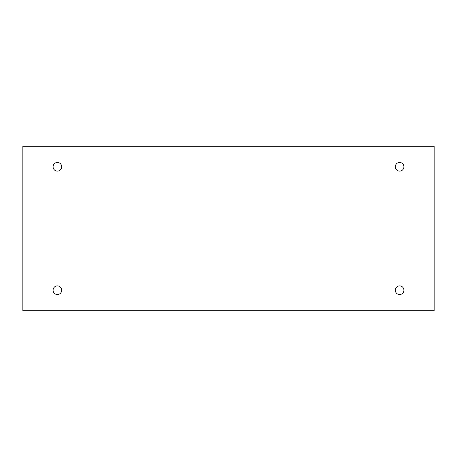 <?xml version="1.0" encoding="UTF-8"?>
<svg xmlns="http://www.w3.org/2000/svg" width="457" height="457" viewBox="0 0 457 457"><rect width="100%" height="100%" fill="white"/><g stroke="black" fill="none" stroke-linecap="round" stroke-linejoin="round"><path stroke-width="0.34" stroke-dasharray="2.29 1.71" d="M53.612 168.873A4.319 4.319 0 0 0 59.467 170.592A4.319 4.319 0 0 0 61.187 164.737A4.319 4.319 0 0 0 55.331 163.018A4.319 4.319 0 0 0 53.612 168.873M22.85 146.24L22.85 310.76L434.15 310.76L434.15 146.24L22.85 146.24M395.813 292.263A4.319 4.319 0 0 0 401.669 293.982A4.319 4.319 0 0 0 403.388 288.127A4.319 4.319 0 0 0 397.533 286.408A4.319 4.319 0 0 0 395.813 292.263M395.813 168.873A4.319 4.319 0 0 0 401.669 170.592A4.319 4.319 0 0 0 403.388 164.737A4.319 4.319 0 0 0 397.533 163.018A4.319 4.319 0 0 0 395.813 168.873M53.612 292.263A4.319 4.319 0 0 0 59.467 293.982A4.319 4.319 0 0 0 61.187 288.127A4.319 4.319 0 0 0 55.331 286.408A4.319 4.319 0 0 0 53.612 292.263"/><path stroke-width="0.69" d="M53.612 168.873A4.319 4.319 0 0 0 59.467 170.592A4.319 4.319 0 0 0 61.187 164.737A4.319 4.319 0 0 0 55.331 163.018A4.319 4.319 0 0 0 53.612 168.873M22.85 146.24L22.85 310.76L434.15 310.76L434.15 146.24L22.85 146.24M61.187 288.127A4.319 4.319 0 0 0 55.331 286.408A4.319 4.319 0 0 0 53.612 292.263A4.319 4.319 0 0 0 59.467 293.982A4.319 4.319 0 0 0 61.187 288.127M403.388 164.737A4.319 4.319 0 0 0 397.533 163.018A4.319 4.319 0 0 0 395.813 168.873A4.319 4.319 0 0 0 401.669 170.592A4.319 4.319 0 0 0 403.388 164.737M403.388 288.127A4.319 4.319 0 0 0 397.533 286.408A4.319 4.319 0 0 0 395.813 292.263A4.319 4.319 0 0 0 401.669 293.982A4.319 4.319 0 0 0 403.388 288.127"/></g></svg>
